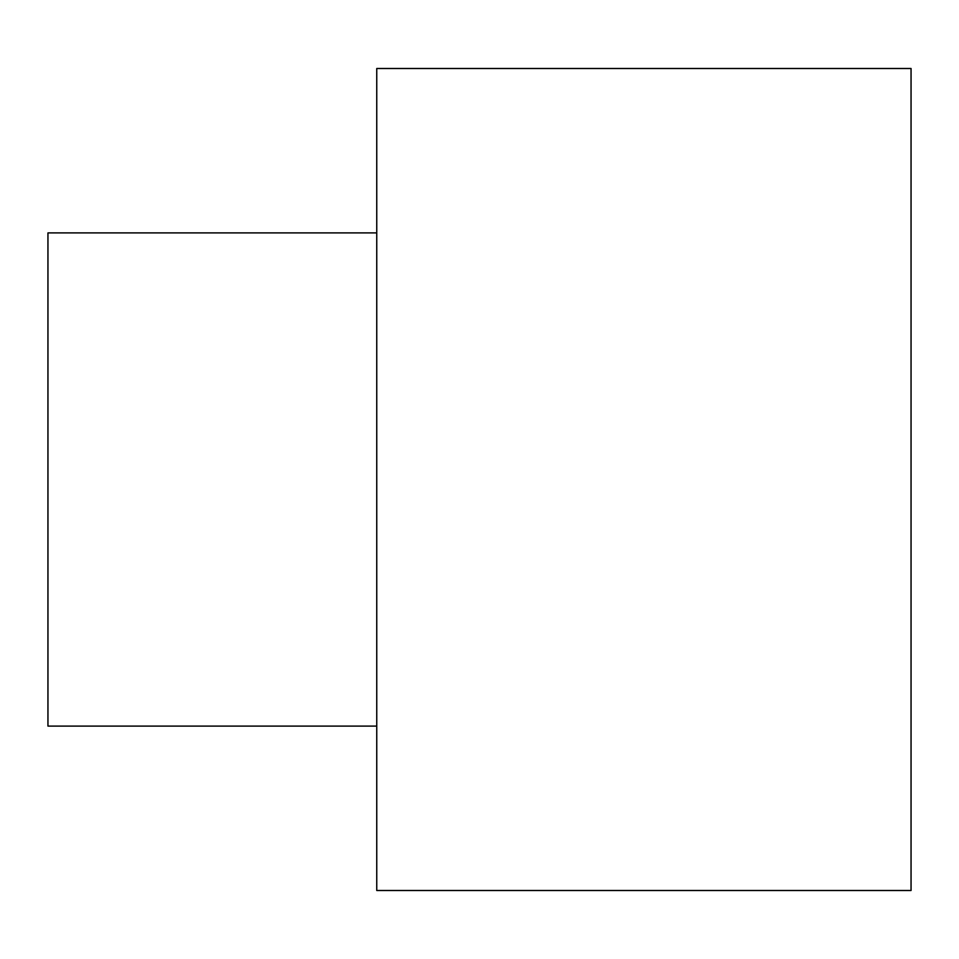 <?xml version="1.0" encoding="UTF-8"?>
<svg xmlns="http://www.w3.org/2000/svg" width="959" height="959" viewBox="0 0 959 959"><rect width="100%" height="100%" fill="white"/><g stroke="black" fill="none" stroke-linecap="round" stroke-linejoin="round"><path stroke-width="1.44" d="M376.755 68.497L376.755 890.503L911.05 890.503L911.05 68.497L376.755 68.497M376.755 232.905L47.95 232.905L47.95 726.095L376.755 726.095"/></g></svg>
